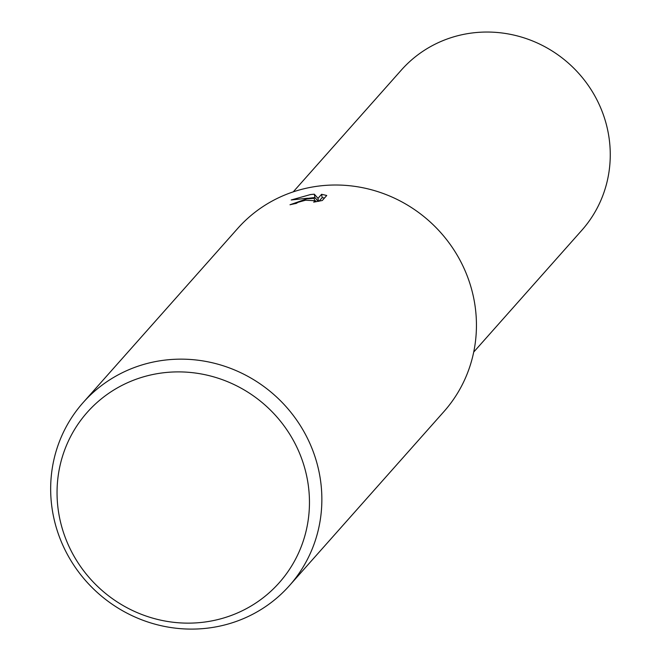 <?xml version="1.0" encoding="UTF-8"?>
<svg xmlns="http://www.w3.org/2000/svg" width="661" height="661" viewBox="0 0 661 661"><rect width="100%" height="100%" fill="white"/><g stroke="black" fill="none" stroke-linecap="round" stroke-linejoin="round"><path stroke-width="0.99" d="M83.129 402.582L237.712 228.442A137.901 132.621 41.6 0 1 317.974 186.162A137.901 132.621 41.6 0 1 458.734 257.881A137.901 132.621 41.6 0 1 443.977 411.53L289.394 585.671A137.901 132.621 41.6 0 1 209.14 627.95A137.901 132.621 41.6 0 1 68.372 556.232A137.901 132.621 41.6 0 1 83.129 402.582A137.901 132.621 41.6 0 1 163.391 360.303A137.901 132.621 41.6 0 1 304.151 432.021A137.901 132.621 41.6 0 1 289.394 585.671M306.687 198.878L314.206 198.283L307.216 198.275L291.204 199.969L310.521 194.549L314.33 194.185L317.999 198.358L321.601 194.293L326.741 195.491L322.295 200.506L313.678 202.134L315.677 200.754L305.489 200.225L298.061 202.316L296.235 203.423A137.901 132.621 -138.4 0 0 290.005 204.761L306.687 198.878M161.962 372.961A128.35 123.433 41.6 0 1 307.654 481.134A128.35 123.433 41.6 0 1 204.546 622.067A128.35 123.433 41.6 0 1 58.854 513.903A128.35 123.433 41.6 0 1 161.962 372.961M314.504 200.019L314.206 198.283M324.51 198.011L322.18 197.656L319.015 201.217M318.272 201.357L314.909 197.532L308.77 198.242M322.18 197.656L321.601 194.293M318.503 201.316L317.999 198.358M314.909 197.532L314.33 194.185M293.236 191.864L401.367 70.041A120.666 116.047 41.6 0 1 471.599 33.05A120.666 116.047 41.6 0 1 594.768 95.804A120.666 116.047 41.6 0 1 581.845 230.251L473.706 352.073M315.677 200.754L315.851 201.787"/></g></svg>
